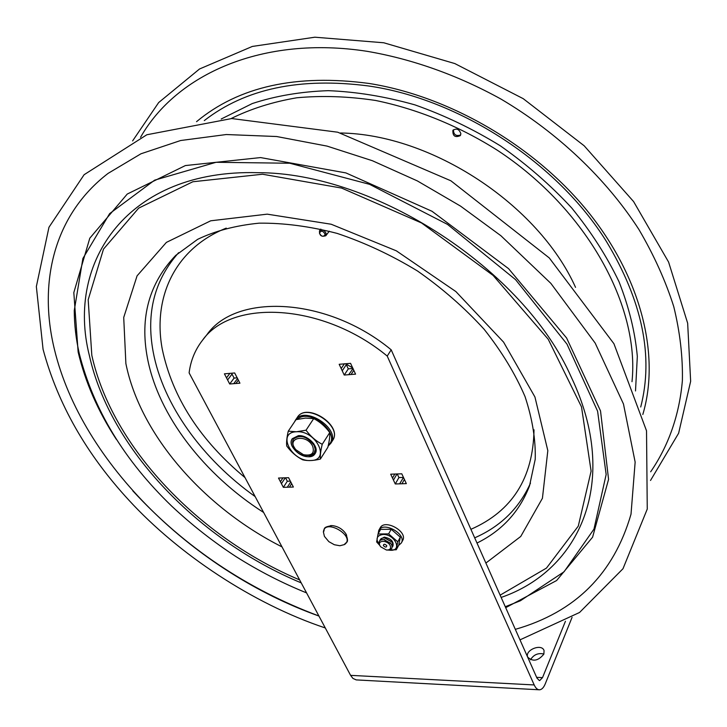 <?xml version="1.0" encoding="UTF-8"?>
<svg xmlns="http://www.w3.org/2000/svg" width="727" height="727" viewBox="0 0 727 727"><rect width="100%" height="100%" fill="white"/><g stroke="black" fill="none" stroke-linecap="round" stroke-linejoin="round"><path stroke-width="1.09" d="M285.266 477.812L281.44 483.664L278.514 478.048L288.574 477.694L293.381 487.035L287.31 487.226L290.782 481.847M280.431 481.737L283.003 477.812M287.31 487.226L283.348 487.344L281.44 483.664M283.348 487.344L287.31 481.238L290.346 481.138M285.538 477.803L287.31 481.238M291.645 483.673L289.391 487.163M231.477 373.233L232.022 374.078L227.606 379.976L224.407 373.823L234.676 372.969L239.937 383.193L233.74 383.674L237.602 378.467M226.506 377.858L229.959 373.269M233.74 383.674L229.696 383.992L227.606 379.976M229.696 383.992L234.094 378.085L237.284 377.831M232.022 374.078L234.094 378.085M238.365 380.139L235.866 383.511M345.761 363.7L346.316 364.627L342.235 370.797L339.182 364.291L350.559 363.346L355.576 374.151L348.706 374.687L353.086 368.534M341.181 368.562L344.38 363.754M348.706 374.687L344.225 375.041L342.235 370.797M344.225 375.041L348.297 368.871L352.759 368.507M346.316 364.627L348.297 368.871M353.795 370.325L351.059 374.505M397.015 473.913L393.461 480.102L390.69 474.186L401.786 473.804L406.338 483.628L399.641 483.837L403.476 477.448M392.507 478.066L394.825 474.04M399.641 483.837L395.27 483.964L393.461 480.102M395.27 483.964L398.923 477.566L403.276 477.43M397.233 473.94L398.923 477.566M404.43 479.366L401.94 483.764M538.925 689.769L356.194 679.899L352.931 678.418L350.596 675.356L189.111 372.878C190.656 360.692 195.063 349.887 202.342 340.463C231.604 298.47 323.388 303.186 387.227 356.076L534.2 684.943C535.708 688.205 537.498 689.823 539.561 689.796C541.788 689.605 543.687 687.615 545.259 683.843L572.067 617.368M387.227 356.076L391.199 349.823C327.713 297.161 236.248 292.645 206.941 334.656L202.778 339.918M539.37 680.563L536.989 678.137L391.199 349.823M543.914 654.018C538.171 652.755 533.736 654.618 530.601 659.607L530.528 659.789M565.433 621.276L542.515 677.628L539.688 680.581M543.878 654.109C538.198 660.979 532.8 661.979 527.693 657.108C524.603 650.047 541.751 643.177 544.05 650.565L543.878 654.109M339.891 545.75L334.338 544.732L328.831 541.642L324.433 536.39L323.397 532.028C324.533 517.569 356.494 536.544 344.48 544.559L339.891 545.75M330.558 525.621L332.275 525.612C337.928 526.303 342.426 528.974 345.77 533.627L346.634 535.254M288.246 431.184L296.025 419.643L305.531 418.08L313.719 418.579C319.989 421.851 325.332 426.513 329.749 432.574C330.003 436.136 329.367 441.062 327.832 447.341L320.371 459.073C320.062 455.629 320.68 450.704 322.225 444.297C315.909 441.044 310.52 436.345 306.04 430.202L296.398 431.756L288.246 431.184C286.792 437.599 286.293 442.543 286.738 446.014C291.136 452.049 296.443 456.647 302.686 459.818C307.612 461 313.51 460.754 320.371 459.073M313.719 418.579L306.04 430.202M329.749 432.574L322.225 444.297M308.884 456.683C299.215 457.537 287.528 444.942 292.281 438.699L298.361 435.673C308.012 434.719 319.789 447.341 315.136 453.575L308.884 456.683M315.136 453.575C309.511 463.562 285.466 447.923 292.281 438.699L298.361 435.673M310.802 460.509C330.976 460.518 316.036 430.039 296.398 431.765C276.396 432.283 291.654 462.072 310.802 460.509M302.368 436.073L299.333 435.846L293.653 438.799M314.455 452.403C316.081 449.877 315.754 446.851 313.473 443.334M384.647 537.962L391.798 541.969M398.632 545.423L401.349 542.951C406.866 534.063 383.265 520.914 378.776 530.356L378.131 533.8M401.349 542.951L402.676 540.515C408.192 531.619 384.628 518.496 380.139 527.938L378.776 530.356M391.862 545.305L392.416 544.459M380.457 539.298L384.31 537.126C391.135 538.562 393.998 541.606 392.88 546.268M378.031 533.981L380.621 529.383L391.19 529.265L400.323 537.171L398.796 545.105L396.27 549.748L397.787 541.815L388.627 533.891L378.031 533.981L376.641 541.933L379.63 545.232M388.627 533.891L391.19 529.265M397.787 541.815L400.323 537.171M380.103 545.95L379.439 544.868C378.204 541.251 379.73 539.507 384.029 539.625L390.699 543.342L391.644 544.814C392.844 548.267 391.444 550.021 387.446 550.075L396.27 549.748M379.53 545.05C375.341 539.043 376.504 535.517 383.02 534.463C394.679 534 402.667 550.693 390.699 550.294L388.5 550.085M383.393 545.659C383.602 543.787 384.728 543.778 386.764 545.65C386.546 547.522 385.419 547.531 383.393 545.659M390.217 545.632C391.226 548.631 389.972 550.094 386.455 550.03L380.675 546.804L379.957 545.677C376.913 539.997 387.691 539.916 390.217 545.632M383.72 539.588L390.917 543.623M379.876 540.57C380.412 538.589 382.102 537.726 384.956 537.998L391.58 541.697L392.544 543.178L392.107 547.431M352.749 367.944L345.843 363.863M305.404 455.147C309.584 455.929 312.565 455.075 314.337 452.603L315.2 449.295L314.155 445.397C307.112 436.354 300.224 434.228 293.49 439.035C291.963 441.643 292.39 444.697 294.762 448.186M312.665 446.214C314.782 453.312 311.701 456.138 303.432 454.675L296.043 449.859C285.102 437.872 306.294 433.038 312.665 446.214M453.403 129.788C453.575 134.695 455.993 136.431 460.645 134.986M460.863 133.723L460.3 135.622C455.084 137.803 452.621 136.049 452.894 130.351C456.592 127.988 459.246 129.115 460.863 133.723M318.944 616.051C194.8 571.713 82.342 464.18 54.48 349.642C38.14 282.939 53.553 215.247 108.096 173.38L140.938 153.797L180.623 140.52L226.288 134.531L276.66 136.522L327.041 146.1L372.397 160.731L417.334 180.905L460.573 206.132L500.912 235.739L550.866 283.376L595.168 343.071L623.466 403.976L635.144 462.081L631.018 514.171C613.752 573.821 575.193 612.207 515.325 629.346M325.178 234.312C323.542 237.247 321.634 236.866 319.444 233.176C321.08 230.232 322.988 230.613 325.178 234.312M326.287 234.012C324.751 230.223 322.479 229.169 319.48 230.85C319.317 235.512 321.434 237.129 325.832 235.712L326.287 234.012M350.596 675.356L534.2 684.943M536.644 677.346L542.515 677.628M297.361 419.325C309.766 407.32 341.863 434.219 328.331 445.178M328.122 446.114L330.83 443.279C341.199 428.921 304.277 404.884 295.407 420.233L294.544 421.842M295.407 420.233L297.334 417.38C306.203 402.031 343.044 426.013 332.675 440.38L330.83 443.279M575.539 287.356C538.398 204.596 431.502 134.259 340.545 132.996M635.507 390.953L637.325 356.394C635.098 332.085 629 307.203 619.031 281.749C606.845 256.34 591.069 231.74 571.704 207.949C550.503 185.04 526.712 164.329 500.349 145.827C472.913 128.952 444.451 115.302 414.972 104.888C385.401 96.527 356.503 91.784 328.259 90.666C300.86 91.611 275.533 95.909 252.26 103.561L221.172 119.028M631.999 381.684C639.86 306.594 587.252 209.267 497.422 150.298C458.955 125.998 417.107 108.959 375.577 100.462C348.133 96.337 321.861 95.446 296.752 97.791C272.661 101.907 250.788 108.823 231.113 118.565M650.656 471.805C668.313 446.133 679.381 415.326 682.38 380.603C682.871 356.83 679.999 332.157 673.756 306.603C665.541 280.776 653.909 255.05 638.879 229.432C606.127 178.724 557.582 132.505 500.894 99.026C457.765 75.199 412.109 59.005 367.317 51.353C262.565 35.06 176.143 74.418 140.538 137.33M640.732 406.993C653.764 356.239 642.332 301.069 606.436 241.5C557.782 163.093 459.737 98.954 368.371 85.95C300.078 77.098 245.381 88.649 204.287 120.6M370.297 86.249L368.371 85.95M642.813 414.49C659.989 356.966 642.514 280.286 589.415 213.474C536.253 146.827 450.377 96.346 369.062 83.46C296.271 73.772 238.774 86.513 196.544 121.673M245.035 477.63C200.043 440.235 172.463 397.442 162.285 349.26C152.579 297.77 174.625 248.679 226.251 228.124M534.009 429.802C533.191 478.048 512.153 511.217 470.905 529.32M255.159 496.596C202.606 459.173 162.966 404.875 153.143 351.677C146 313.001 154.487 280.004 178.615 252.696M530.474 483.11C519.205 508.228 500.612 526.475 474.686 537.835M263.637 512.471C204.305 474.667 158.277 415.726 147.39 357.875C139.748 317.29 149.199 283.13 175.734 255.386L197.626 239.347C215.283 230.859 235.775 225.47 259.121 223.162C283.784 222.898 309.784 226.315 337.119 233.394C364.645 242.609 391.417 255.122 417.425 270.944C442.37 288.374 464.617 307.83 484.146 329.304C501.657 351.459 515.289 373.869 525.021 396.542C532.382 418.825 535.781 439.753 535.217 459.337L529.52 485.863C519.56 511.635 502.048 530.701 477.003 543.042M282.021 546.895C204.523 507.855 140.338 435.555 125.88 363.573L123.717 317.472L137.076 275.842L166.401 242.382L210.721 220.799L267.218 214.156L331.176 224.234L396.342 250.833L455.884 291.572L503.575 342.108L534.936 396.987L547.822 450.64L542.424 498.295L520.741 536.462L485.89 563.052M299.642 579.91C199.407 537.626 112.212 447.732 91.811 355.294L88.185 299.751L103.498 249.107L138.675 208.131L192.837 181.759L262.547 174.235L341.599 188.075L421.533 222.962L493.106 275.415L548.213 339.236L581.509 406.902L591.106 471.132L578.283 526.121L546.468 568.087L500.14 595.149M301.223 582.872C199.298 540.597 110.24 449.486 89.385 355.594C65.512 261.511 128.334 169.082 257.576 172.69C374.887 172.308 524.458 270.062 571.395 377.413C620.794 481.329 579.846 570.404 501.157 597.43M306.576 592.896C282.267 583.054 258.848 571.031 236.339 556.818C213.211 541.76 191.628 524.821 171.59 506.01C124.272 460.355 93.51 409.583 79.288 353.695C75.99 339.155 74.318 324.751 74.263 310.484L82.887 258.485L109.65 213.611L154.633 180.16L216.037 162.294L289.791 163.239L369.57 184.331L447.514 224.407L515.552 279.622L566.969 344.107L597.594 411.164L606.154 474.486L593.968 529.111L564.079 571.758L520.414 600.756L505.283 606.718M116.32 439.344C97.891 411.037 85.159 381.911 78.134 351.968L73.818 292.59L89.784 238.22L127.243 194.054L185.385 165.565L260.557 157.577L345.907 172.917L432.011 211.275L508.555 268.645L566.615 338.01L600.52 410.909L608.572 479.366L592.587 537.189L556.609 580.537L505.701 607.663M318.899 615.978C246.835 589.024 184.812 547.313 132.823 490.852M332.275 525.612C321.234 527.257 325.469 529.165 323.397 532.028M345.77 533.627C349.687 544.159 345.97 541.342 344.48 544.559M297.334 417.38C306.567 401.795 343.117 425.595 332.675 440.38M384.719 539.643L384.029 539.625M390.317 542.769L390.699 543.342M385.646 538.016L384.956 537.998M391.199 541.124L391.58 541.697M293.808 438.563L293.49 439.035M650.52 480.465L678.627 433.237L690.65 381.284L687.66 323.224L668.604 262.083L633.608 201.588L584.172 145.791L523.213 98.663L454.82 63.567L383.774 42.775L314.864 37.204L252.342 46.437L199.534 68.983L158.677 102.543L132.605 140.92M325.296 627.964C252.005 603.51 177.942 553.511 129.197 500.521C86.413 454.23 57.706 403.821 43.066 349.305L36.35 286.565L48.963 227.26L84.114 174.707L146.845 134.759L231.722 118.546L337.719 132.205L450.876 180.787L549.267 257.931L613.933 343.726L646.521 430.802L647.257 509.064L622.994 568.723L579.555 612.479L519.996 639.86M320.834 229.087L319.48 230.85M329.267 231.186L325.832 235.712"/></g></svg>
